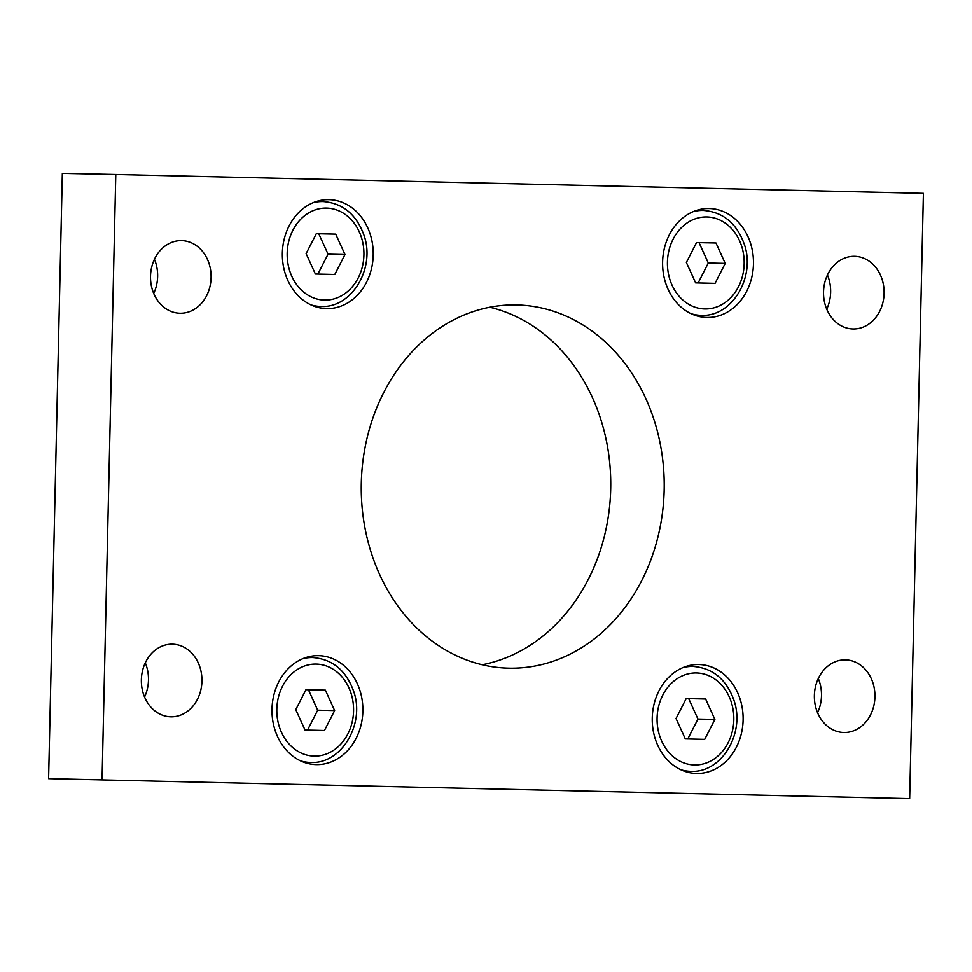 <?xml version="1.0" encoding="UTF-8"?>
<svg xmlns="http://www.w3.org/2000/svg" width="972" height="972" viewBox="0 0 972 972"><rect width="100%" height="100%" fill="white"/><g stroke="black" fill="none" stroke-linecap="round" stroke-linejoin="round"><path stroke-width="1.46" d="M686.196 698.552L705.623 699.002L714.882 719.414L704.712 739.364L685.284 738.902L676.026 718.502L686.196 698.552L705.623 699.002M714.882 719.414L697.957 719.049L688.698 698.649M687.775 738.999L697.957 719.049M696.547 242.55L715.975 243L725.221 263.412L715.052 283.362L695.624 282.901L686.366 262.501L696.547 242.55M725.221 263.412L708.296 263.048L699.038 242.648L696.523 242.587M699.038 242.648L715.975 243M698.127 282.998L708.296 263.048M316.301 233.681L335.729 234.131L344.975 254.543L334.805 274.493L315.378 274.031L306.119 253.631L316.301 233.681M344.975 254.543L328.05 254.178L318.792 233.778L316.277 233.717M318.792 233.778L335.729 234.131M317.88 274.128L328.05 254.178M305.949 689.683L325.377 690.132L334.635 710.544L324.454 730.494L305.026 730.033L295.78 709.633L305.949 689.683L325.377 690.132M334.635 710.544L317.698 710.18L308.452 689.78M307.529 730.13L317.698 710.18M743.106 720.07A54.493 45.441 91.2 0 0 698.832 664.52A54.493 45.441 91.2 0 0 652.248 718.041A54.493 45.441 91.2 0 0 696.523 773.481A54.493 45.441 91.2 0 0 743.106 720.07M362.86 711.188A54.493 45.441 91.2 0 0 318.585 655.65A54.493 45.441 91.2 0 0 272.002 709.171A54.493 45.441 91.2 0 0 316.277 764.612A54.493 45.441 91.2 0 0 362.86 711.188M753.458 264.068A54.493 45.441 91.2 0 0 709.183 208.518A54.493 45.441 91.2 0 0 662.6 262.039A54.493 45.441 91.2 0 0 706.875 317.48A54.493 45.441 91.2 0 0 753.458 264.068M373.212 255.186A54.493 45.441 91.2 0 0 328.937 199.649A54.493 45.441 91.2 0 0 282.354 253.17A54.493 45.441 91.2 0 0 326.616 308.61A54.493 45.441 91.2 0 0 373.212 255.186M826.722 309.157A36.328 30.29 91.2 0 0 830.635 292.22A36.328 30.29 91.2 0 0 827.439 275.003M884.095 293.35A36.328 30.29 -88.8 0 1 853.039 328.973A36.328 30.29 -88.8 0 1 823.527 292.001A36.328 30.29 -88.8 0 1 854.582 256.329A36.328 30.29 -88.8 0 1 884.095 293.35M153.71 293.459A36.328 30.29 91.2 0 0 157.634 276.522A36.328 30.29 91.2 0 0 154.439 259.293M211.094 277.652A36.328 30.29 -88.8 0 1 180.039 313.263A36.328 30.29 -88.8 0 1 150.514 276.303A36.328 30.29 -88.8 0 1 181.582 240.631A36.328 30.29 -88.8 0 1 211.094 277.652M144.561 696.997A36.328 30.29 91.2 0 0 148.473 680.06A36.328 30.29 91.2 0 0 145.278 662.843M201.933 681.19A36.328 30.29 -88.8 0 1 170.878 716.801A36.328 30.29 -88.8 0 1 141.365 679.841A36.328 30.29 -88.8 0 1 172.421 644.169A36.328 30.29 -88.8 0 1 201.933 681.19M817.561 712.707A36.328 30.29 91.2 0 0 821.486 695.758A36.328 30.29 91.2 0 0 818.29 678.541M874.934 696.9A36.328 30.29 -88.8 0 1 843.878 732.511A36.328 30.29 -88.8 0 1 814.366 695.551A36.328 30.29 -88.8 0 1 845.421 659.867A36.328 30.29 -88.8 0 1 874.934 696.9M482.209 664.751A181.643 151.462 91.2 0 0 610.695 488.965A181.643 151.462 91.2 0 0 489.791 307.249M664.155 490.095A181.643 151.462 -88.8 0 1 508.866 668.165A181.643 151.462 -88.8 0 1 361.292 483.351A181.643 151.462 -88.8 0 1 516.582 304.965A181.643 151.462 -88.8 0 1 664.155 490.095M909.658 798.644L923.4 193.331L115.79 174.486L62.342 173.356L48.6 778.669L909.658 798.644L48.6 778.669M115.79 174.486L102.06 779.799M696.499 672.952A46.012 38.37 -88.8 0 1 728.149 742.73A46.012 38.37 -88.8 0 1 661.701 741.186A46.012 38.37 -88.8 0 1 696.499 672.952M680.74 769.727A52.476 43.752 91.2 0 0 690.776 771.343C722.05 773.275 745.828 732.22 733.714 699.621C726.096 679.076 712.549 668.007 693.085 666.415A52.476 43.752 91.2 0 0 693 666.415A52.476 43.752 91.2 0 0 682.915 667.606M706.838 216.95A46.012 38.37 -88.8 0 1 738.501 286.728A46.012 38.37 -88.8 0 1 672.053 285.185A46.012 38.37 -88.8 0 1 706.838 216.95M691.092 313.725A52.476 43.752 91.2 0 0 701.116 315.341C732.402 317.273 756.167 276.218 744.066 243.62C736.448 223.074 722.901 212.005 703.424 210.414A52.476 43.752 91.2 0 0 703.351 210.414A52.476 43.752 91.2 0 0 693.255 211.604M326.592 208.081A46.012 38.37 -88.8 0 1 358.255 277.858A46.012 38.37 -88.8 0 1 291.807 276.315A46.012 38.37 -88.8 0 1 326.592 208.081M310.846 304.856A52.476 43.752 91.2 0 0 320.869 306.472C352.156 308.403 375.921 267.349 363.807 234.75C356.202 214.205 342.654 203.136 323.178 201.544A52.476 43.752 91.2 0 0 323.105 201.544A52.476 43.752 91.2 0 0 313.008 202.735M316.252 664.083A46.012 38.37 -88.8 0 1 347.903 733.86A46.012 38.37 -88.8 0 1 281.455 732.317A46.012 38.37 -88.8 0 1 316.252 664.083M312.826 657.546A52.476 43.752 91.2 0 0 312.753 657.546A52.476 43.752 91.2 0 0 302.669 658.737M300.494 760.857A52.476 43.752 91.2 0 0 310.53 762.473C341.804 764.405 365.569 723.35 353.468 690.752C345.85 670.206 332.303 659.138 312.838 657.546L306.289 657.412M693.085 666.415L686.548 666.282M690.776 771.343L684.312 771.209M703.424 210.414L696.888 210.28M701.116 315.341L694.664 315.207M323.178 201.544L316.641 201.411M320.869 306.472L314.418 306.338M310.53 762.473L304.066 762.34"/></g></svg>
